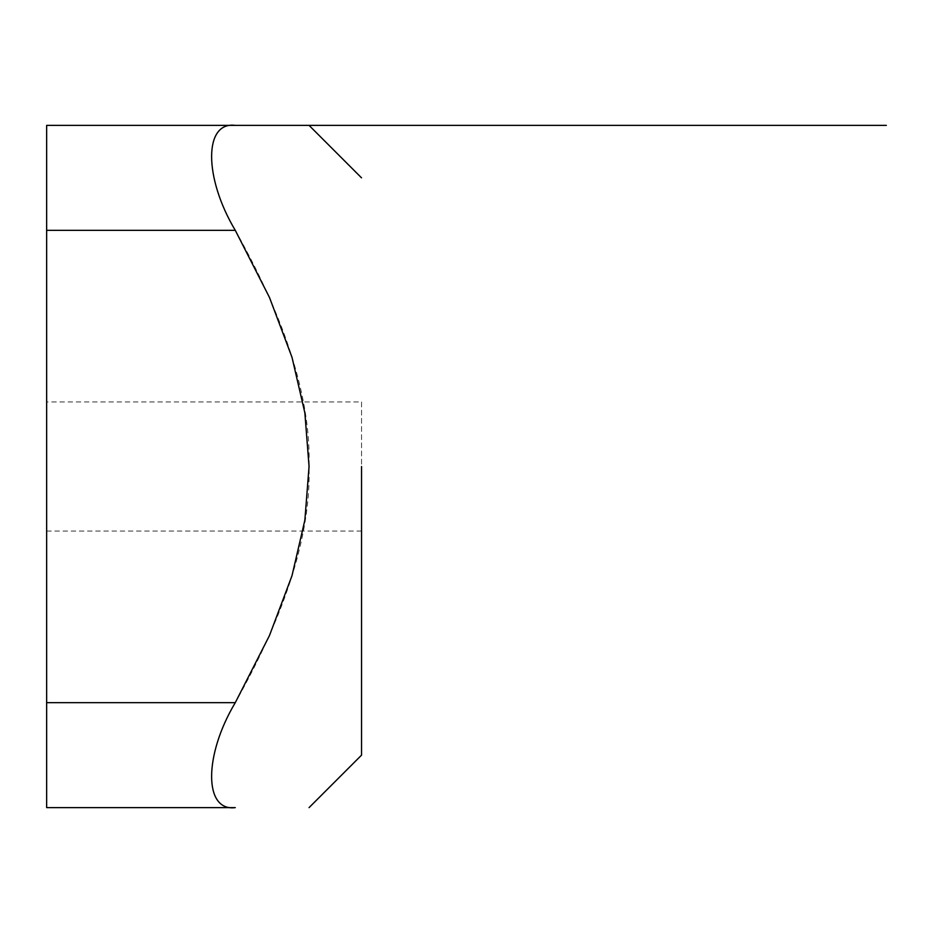 <?xml version="1.0" encoding="UTF-8"?>
<svg xmlns="http://www.w3.org/2000/svg" width="933" height="933" viewBox="0 0 933 933"><rect width="100%" height="100%" fill="white"/><g stroke="black" fill="none" stroke-linecap="round" stroke-linejoin="round"><path stroke-width="0.7" stroke-dasharray="4.67 3.5" d="M235.279 125.372L46.65 125.372L235.279 125.372C335.064 125.372 335.064 125.372 235.279 125.372C335.064 125.372 335.064 125.372 235.279 125.372C203.732 121.325 203.732 177.597 235.279 230.334C286.419 320.94 311.016 399.662 309.056 466.5C311.016 533.338 286.419 612.06 235.279 702.666C203.732 755.403 203.732 811.675 235.279 807.628L46.65 807.628L46.65 702.666L235.279 702.666M361.538 466.5L361.538 755.147L361.538 466.5M235.279 230.334L46.65 230.334L46.65 125.372L886.35 125.372M46.65 230.334L46.65 702.666M361.538 401.971L361.538 531.029L361.538 401.971L46.65 401.971M361.538 531.029L46.65 531.029L46.65 401.971L46.65 531.029"/><path stroke-width="1.4" d="M235.279 702.666L46.65 702.666L46.65 807.628L235.279 807.628C335.064 807.628 335.064 807.628 235.279 807.628C335.064 807.628 335.064 807.628 235.279 807.628C203.732 811.675 203.732 755.403 235.279 702.666L269.439 635.618L291.994 575.719L304.869 520.113L309.056 466.5L304.869 412.887L291.994 357.281L269.439 297.382L235.279 230.334C203.732 177.597 203.732 121.325 235.279 125.372M886.35 125.372L46.65 125.372L46.65 230.334L235.279 230.334M361.538 466.5L361.538 755.147L361.538 466.5M46.65 702.666L46.65 230.334M361.538 755.147L309.056 807.628M361.538 177.853L309.056 125.372"/></g></svg>
